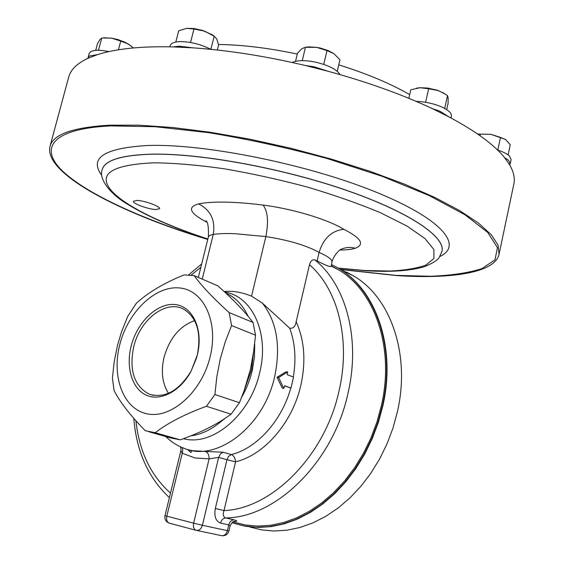 <?xml version="1.0" encoding="UTF-8"?>
<svg xmlns="http://www.w3.org/2000/svg" width="564" height="564" viewBox="0 0 564 564"><rect width="100%" height="100%" fill="white"/><g stroke="black" fill="none" stroke-linecap="round" stroke-linejoin="round"><path stroke-width="0.85" d="M155.812 209.547L159.598 208.751C160.796 206.614 144.807 200.636 137.094 200.424L133.435 201.242C132.336 203.463 148.099 209.251 155.812 209.547M133.717 346.768C128.952 370.322 134.154 386.136 149.319 394.208C164.885 398.642 178.802 390.958 191.076 371.154L197.252 355.221C201.489 333.585 197.259 318.413 184.555 309.714C166.944 298.765 140.119 318.977 133.717 346.768M194.594 320.606C179.712 326.041 169.531 338.252 164.061 357.245C160.789 371.436 162.256 383.464 168.46 393.319M131.144 346.141C125.751 367.171 131.955 388.54 146.055 395.054C160.07 401.723 179.972 391.649 190.893 371.563L196.427 358.281L197.344 354.932C203.696 329.461 192.641 305.935 174.84 304.525C157.116 302.748 137.108 322.164 131.144 346.141M346.451 272.067L354.255 276.332C390.528 297.764 410.536 354.023 397.521 411.29L393.101 427.702L387.115 443.664L379.664 458.913L370.886 473.182L360.925 486.246L349.955 497.906L338.167 507.981L325.766 516.342L312.949 522.87L299.928 527.502L286.914 530.216L274.083 531.006L261.64 529.906L249.732 526.98M354.255 276.332L339.895 269.141C376.266 290.657 396.203 347.586 382.885 405.706L378.366 422.365L372.282 438.573L364.732 454.055L355.842 468.557L345.767 481.839L334.692 493.69L322.798 503.941L310.292 512.45L297.383 519.099L284.277 523.836L271.185 526.614L258.298 527.446L245.805 526.36L231.91 522.75L243.881 525.944L256.437 527.269L269.409 526.642L282.606 524.034L295.839 519.437L308.896 512.873L321.55 504.42L333.606 494.177L344.837 482.283L355.052 468.938L364.062 454.337L371.725 438.729L377.887 422.373L382.455 405.551C396.887 342.954 372.444 282.642 331.442 264.615M451.01 117.982L451.397 116.198C451.799 113.089 448.309 109.902 440.928 106.624C433.089 103.438 424.819 101.682 416.112 101.358M499.062 254.265L513.853 184.005C515.094 178.287 513.698 171.921 509.673 164.899L510.216 163.821L508.622 160.366L504.498 157.532C494.092 144.666 475.572 131.116 448.951 116.889L439.906 111.207L432.236 108.577C402.174 94.477 367.594 82.083 328.481 71.381L305.357 65.502C265.637 56.146 228.223 50.266 193.121 47.855L173.247 46.911C157.173 46.502 142.755 46.967 129.988 48.3C117.263 49.646 106.462 51.74 97.593 54.588L87.949 58.289C77.028 63.464 70.613 69.746 68.695 77.127L49.977 146.45C52.903 134.436 72.826 127.344 109.754 125.173L138.793 125.166L172.57 127.506L210.076 132.223L250.042 139.223L290.989 148.29L331.371 159.09L369.667 171.195L404.501 184.139L434.745 197.414L459.582 210.548L478.498 223.111L491.307 234.758L498.068 245.206L499.062 254.265C494.966 272.786 451.905 279.173 396.802 275.599L341.608 269.634M108.93 51.578C99.934 49.794 93.772 49.872 90.437 51.825L89.168 53.46L87.949 58.289M97.593 54.588L89.295 56.083L88.033 57.704M340.12 74.631C336.581 69.301 328.22 65.1 315.022 62.026C304.694 60.066 297.087 60.221 292.194 62.491M328.481 71.381L313.894 66.735L305.357 65.502M210.887 49.343C200.883 44.309 190.667 41.722 180.254 41.595C174.318 41.806 170.962 43.139 170.187 45.599L169.87 46.833M193.121 47.855L179.077 46.17L173.247 46.911M105.849 125.37L107.287 126.075M510.216 163.821L511.111 159.577L509.532 156.087C507.184 153.866 503.194 151.85 497.575 150.038M101.111 125.687L102.126 126.414M119.772 344.625C127.88 312.259 154.762 285.842 178.978 287.908C203.301 289.452 218.888 321.466 210.182 356.638C201.834 391.86 171.512 418.841 147.564 413.92C123.474 409.52 111.334 376.942 119.772 344.625M231.557 325.562L225.29 341.728L220.305 358.803L216.872 376.463L214.898 394.504L206.431 406.284C184.999 414.082 167.938 422.894 155.255 432.708L145.286 430.734C130.573 415.746 120.167 402.351 114.069 390.542L112.412 378.049L114.252 361.383L117.559 345.09L121.641 331.561L127.668 316.524L136.206 303.432C147.817 292.66 163.779 283.149 184.097 274.894L194.178 275.634C201.531 285.828 213.178 298.144 229.139 312.583L231.557 325.562L255.527 335.185L253.032 322.432L229.139 312.583M337.18 268.972L336.701 268.894M207.735 239.439C120.21 213.178 43.548 173.536 49.977 146.45M181.953 447.449L182.68 449.198L182.588 451.849L166.803 516.173L193.635 523.166L209.103 458.87L218.642 457.404L202.398 525.26L227.405 530.675L228.765 524.901L230.147 525.824C231.959 522.609 233.193 521.171 233.834 521.503M283.805 388.469L284.616 385.734L290.989 388.06L293.541 377.069L287.196 374.679L287.668 371.909L285.983 371.88L277.037 377.267L282.212 388.025L283.805 388.469L278.686 377.499L277.037 377.267M148.776 431.728L170.356 437.875L180.311 439.864L190.949 435.831C202.222 434.336 213.03 428.887 223.379 419.475L231.085 414.216L239.432 402.71L244 391.014L251.537 369.744L255.527 335.185M244 391.014L250.331 369.843L254.265 347.925M218.501 423.627L224.691 418.629M241.589 397.409C246.412 389.005 249.958 380.051 252.235 370.548L254.449 357.188L254.709 344.125M233.785 519.796C231.339 520.1 229.668 521.806 228.765 524.901L220.524 523.075C215.702 521.122 213.975 516.257 215.335 508.495L224.007 510.575C222.667 514.375 223.189 516.828 225.565 517.928L233.785 519.796C237.698 520.868 237.705 521.432 233.806 521.481M293.308 376.978C296.326 359.007 295.106 342.729 289.656 328.163C293.083 328.777 295.247 326.641 296.156 321.755C304.461 340.141 306.041 361.214 300.901 384.993C292.617 422.443 264.361 455.042 235.576 461.81L224.007 510.575C271.954 508.904 325.329 455.416 339.112 390.499C350.963 339.584 337.78 289.022 309.488 264.749L296.156 321.755M289.656 328.163L262.387 303.108L251.551 296.171C241.998 292.244 232.862 290.693 224.127 291.517M206.572 222.061C189.61 213.157 186.959 207.101 198.62 203.879C205.324 202.532 214.165 201.947 225.142 202.123C236.26 202.314 248.914 203.308 263.12 205.092C292.3 208.659 328.29 219.565 343.821 229.322C331.674 230.641 323.433 238.339 319.097 252.418L317.109 260.942C326.084 265.545 330.737 267.336 331.054 266.314L331.984 262.267C332.386 259.623 328.093 256.352 319.09 252.439L319.097 252.418C306.167 245.333 288.423 240.06 265.856 236.584L235.033 233.7C226.079 233.348 218.825 233.581 213.27 234.405L209.822 235.357L208.447 236.64L198.338 277.432M233.637 522.088L245.474 525.014L257.868 526.099L270.649 525.288L283.636 522.539L296.629 517.851L309.432 511.259L321.84 502.827L333.634 492.661L344.625 480.909L354.622 467.732L363.435 453.357L370.929 438.002L376.964 421.928L381.447 405.403C394.673 347.741 374.891 291.25 338.788 269.937L331.174 265.771M317.109 260.942L314.874 259.912C312.414 259.334 310.616 260.949 309.488 264.749M215.335 508.495L226.961 459.731L235.576 461.81C235.202 458.053 233.792 455.641 231.325 454.577L223.034 452.208L205.451 451.454C207.947 452.539 209.166 455.014 209.103 458.87L195.017 457.968L182.158 453.23L180.868 450.622L164.991 515.644L166.803 516.173C166.154 519.966 167.071 522.32 169.552 523.237L196.075 530.28M290.989 388.06L284.559 385.924M331.984 262.267C332.309 258.185 338.16 250.353 340.973 249.351C345.57 247.286 350.336 246.912 355.278 248.245C351.668 249.408 346.592 249.993 340.05 250M239.432 402.71L214.898 394.504M231.085 414.216L206.431 406.284M180.311 439.864L155.255 432.708M253.032 322.432L248.125 316.319C242.083 309.079 234.61 301.303 225.713 292.991L217.965 285.899L194.178 275.634M190.949 435.831C203.089 431.002 213.897 425.552 223.379 419.475M187.431 449.423L190.935 452.547L191.274 451.842M343.821 229.322C361.214 238.177 365.035 244.48 355.278 248.245M248.125 316.319C242.851 305.039 235.385 297.263 225.713 292.991M278.686 377.499L287.668 371.909M509.673 164.899L504.498 157.532M448.951 116.889L432.236 108.577M409.69 94.611C390.394 83.521 366.755 73.602 338.767 64.867M297.291 54.059C268.767 48.032 242.506 44.831 218.501 44.478M477.771 134.119L490.743 134.295L477.757 134.105M497.793 150.109L500.508 137.419L490.743 134.295L505.33 139.364M500.508 137.419L505.718 139.646L510.258 144.751L508.108 154.903M480.042 135.705L480.387 134.112M214.616 36.491L212.304 34.792L202.152 30.301L193.783 28.496L186.691 28.341L193.974 29.025L204.499 31.083L214.179 36.237L216.795 39.071L218.599 44.93L217.316 50.02M175.799 42.032L178.703 30.759L186.691 28.341M210.865 49.329L214.179 36.237M190.533 42.49L193.974 29.025M305.265 47.298L308.466 46.883L316.594 47.348L327 50.605L333.902 53.636L328.255 50.591L320.211 48.039L316.594 47.348L305.462 47.291L301.832 48.694L297.496 53.206L295.536 61.321M333.902 53.636L339.965 59.798L337.251 71.297M302.248 60.651L305.462 47.291M323.722 64.374L327 50.605M131.2 45.994L125.243 42.328L117.961 39.586L111.594 38.14L103 37.971M95.697 50.372L97.487 43.675L99.976 39.459L101.717 38.105L104.086 37.88L111.594 38.14L120.724 41.109L128.303 43.95L133.4 47.968M118.426 49.801L120.724 41.109M98.467 50.288L101.717 38.105M408.851 98.319L410.782 89.789L420.004 87.723L416.62 88.146M425.608 102.295L428.633 88.752L420.004 87.723L427.731 88.055L437.199 90.198L443.769 93.159L447.513 95.619L448.154 97.932L448.098 103.275L446.695 109.635M445.363 94.146L438.447 90.635L428.633 88.752M444.679 108.429L447.513 95.619M188.637 449.755L192.324 450.678L205.451 451.454M224.698 292.046C252.108 296.008 269.578 333.12 259.722 372.501C250.472 414.794 212.297 446.78 183.547 438.679M314.874 259.912C345.774 284.552 360.741 338.315 348.122 392.706C333.613 461.627 276.163 517.801 225.565 517.928C223.118 518.238 221.433 519.952 220.524 523.075M165.788 436.578C170.991 441.704 176.955 445.56 183.688 448.14C216.054 462.847 263.874 427.004 274.71 376.407C280.942 346.134 276.832 321.706 262.387 303.108M263.12 205.092C267.815 211.429 268.732 221.927 265.856 236.584L251.551 296.171M441.972 251.368L441.964 251.396C445.638 237.035 409.598 212.085 345.309 189.99C281.182 167.896 199.057 153.091 151.152 154.233C120.893 155.227 104.566 160.416 102.162 169.82C98.813 177.745 108.126 192.81 127.781 204.379C148.198 216.787 174.882 228.349 207.827 239.066M338.513 268.111L364.344 270.48L389.858 271.044C404.896 270.325 416.902 268.344 425.876 265.101L433.927 258.474L433.885 249.542L425.009 238.579L407.06 226.086L380.496 212.748C358.873 203.689 334.494 195.13 307.366 187.072C279.413 179.592 251.685 173.493 224.183 168.777C197.745 165.033 174.354 163.045 154.007 162.799C111.545 164.744 97.368 174.064 111.468 190.766C125.455 206.297 162.933 224.324 207.848 238.981M334.029 267.562L334.424 267.611M441.979 251.332C445.652 236.965 409.612 212.015 345.323 189.92C281.203 167.825 199.071 153.02 151.166 154.162C120.915 155.156 104.58 160.352 102.176 169.757L102.169 169.785M439.807 256.521C463.664 245.523 442.31 218.705 374.066 191.337C306.153 163.948 204.224 143.58 148.17 145.484C104.277 147.965 88.809 157.927 101.753 175.362M341.262 269.465L396.132 275.387L430.614 276.275C451.362 275.443 468.437 272.906 481.825 268.675L494.988 259.856L497.455 247.681L487.726 232.438L464.94 214.757L429.253 195.609L382.216 176.32L326.817 158.435C286.998 147.676 247.547 139.075 208.461 132.632L155.037 126.717L110.791 125.899C50.062 128.775 38.627 149.079 63.683 172.112C89.26 195.384 145.138 220.235 207.756 239.333M336.356 268.725L336.912 268.809M223.034 452.208L220.312 454.034L218.642 457.404L226.961 459.731L228.617 456.382L231.325 454.577C256.733 448.394 281.788 420.829 290.777 388.011M200.862 267.216L191.182 275.154M135.896 420.751C139.287 451.489 150.821 475.607 170.497 493.105M198.62 203.879C210.668 210.076 215.554 220.256 213.27 234.405L202.236 279.117M221.955 535.737C225.487 535.955 227.814 534.362 228.935 530.957L227.405 530.675C226.249 534.334 224.253 535.99 221.433 535.638L196.709 530.428M191.407 450.382L191.175 452.314M196.364 530.357C199.198 530.703 201.207 529.004 202.398 525.26L193.635 523.166C192.98 527.037 193.889 529.434 196.364 530.357M153.76 395.413L149.319 394.208M191.076 371.154L190.893 371.563M334.297 267.696L335.129 267.801M338.795 268.252L364.922 270.649M338.788 269.937L331.103 266.095M169.39 497.624C148.311 477.863 136.446 451.447 133.795 418.375M188.58 274.922L201.672 263.945M365.268 270.671C390.034 272.257 409.654 270.96 424.121 266.779C432.708 263.31 437.77 260.138 439.3 257.254L441.964 251.396M208.363 236.887C208.722 227.236 207.904 221.849 205.895 220.728M164.991 515.644C164.441 519.232 165.816 521.721 169.115 523.11M180.452 446.787C181.079 449.184 181.213 450.46 180.868 450.622M228.935 530.957L230.147 525.824M478.949 133.894L478.3 134.049M212.304 34.792L213.876 36.026M308.466 46.883L306.879 47.143M105.376 37.703L104.086 37.88M443.163 92.736L443.769 93.159"/></g></svg>
